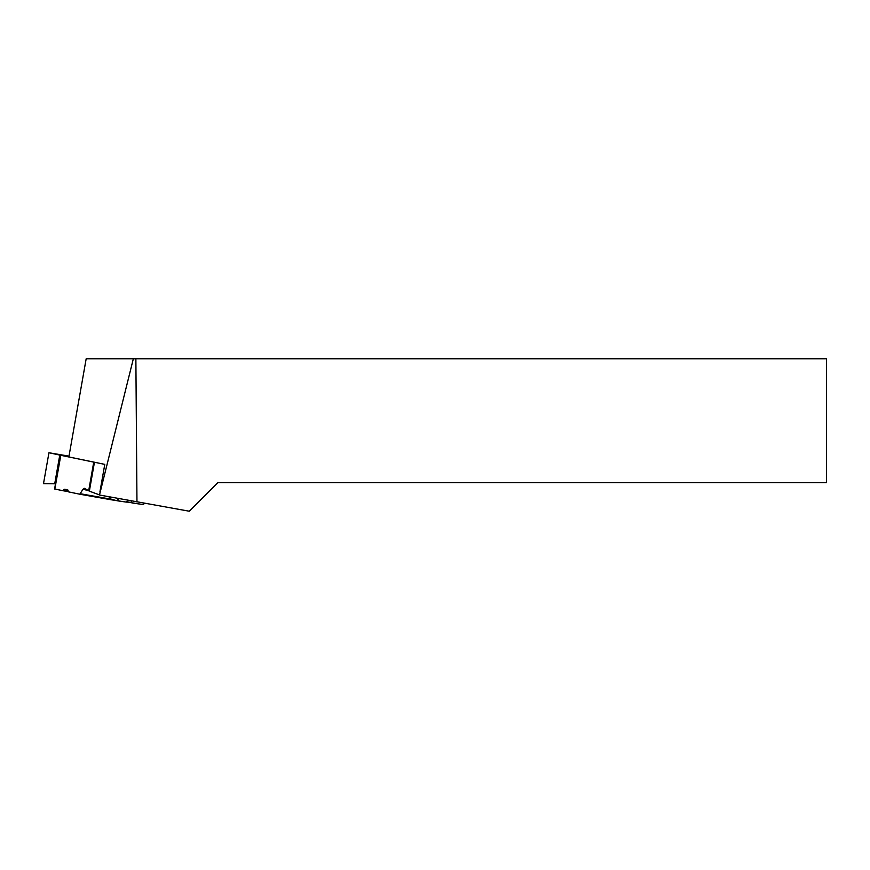 <?xml version="1.0" encoding="UTF-8"?>
<svg xmlns="http://www.w3.org/2000/svg" width="870" height="870" viewBox="0 0 870 870"><rect width="100%" height="100%" fill="white"/><g stroke="black" fill="none" stroke-linecap="round" stroke-linejoin="round"><path stroke-width="1.3" d="M88.359 490.637L83.031 489.223L79.801 494.214L68.589 491.887L67.675 489.679L64.293 489.266L63.031 490.734L54.593 488.983L60.541 455.249L94.449 462.274L89.36 491.137L99.506 494.921L89.36 491.137L84.684 488.429L83.031 489.223L79.779 494.203L68.589 491.887L67.675 489.679L64.293 489.266L63.031 490.734L54.593 488.983L55.506 483.807L44.022 483.676L55.506 483.807M83.031 489.223L84.455 488.331L89.36 491.137M69.002 456.141L48.948 452.748L43.5 483.666L48.948 452.748M60.541 455.249L49.459 452.846M80.464 493.768L110.403 499.065L108.826 496.748L111.925 499.891L126.389 502.12L127.662 500.598L130.348 500.761L127.662 500.598L126.389 502.12L117.417 500.805L117.831 498.434M132.012 502.947L131.12 500.902L132.012 502.947L143.322 504.589L144.453 503.317L143.322 504.589L126.52 501.968M101.768 495.432L100.224 495.15M110.403 499.065L117.417 500.805M96.276 462.612L94.449 462.274M64.293 489.266L68.186 490.919M63.031 490.734L68.491 491.637M130.587 500.805L127.488 500.815M101.768 495.443L100.213 495.182M135.872 358.777L826.5 358.777L826.5 482.665L217.837 482.665L189.279 511.223L99.484 495.008L133.338 358.777L135.872 358.777L136.96 501.99M99.909 491.996L104.781 464.373L68.86 456.935L86.173 358.777L133.338 358.777M60.791 455.304L54.843 489.038M88.675 490.821L93.742 462.133M59.834 454.782L54.723 483.785M118.537 498.564L118.124 500.924M111.893 499.891L79.801 494.214L111.86 499.88"/></g></svg>
